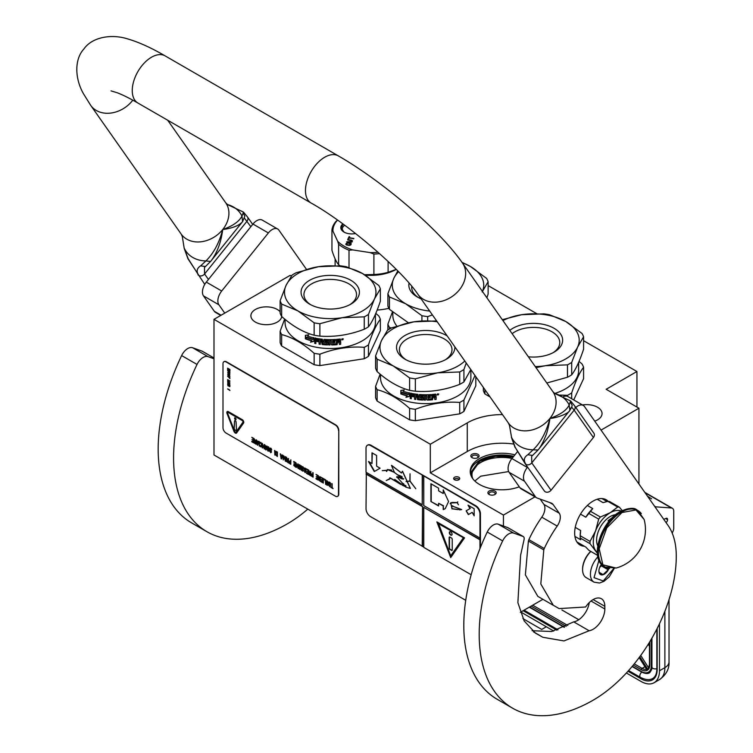 <?xml version="1.0" encoding="UTF-8"?>
<svg xmlns="http://www.w3.org/2000/svg" width="753" height="753" viewBox="0 0 753 753"><rect width="100%" height="100%" fill="white"/><g stroke="black" fill="none" stroke-linecap="round" stroke-linejoin="round"><path stroke-width="1.13" d="M493.121 490.457A4.142 2.391 180 0 1 494.975 491.078A4.142 2.391 180 0 1 494.975 494.457A4.142 2.391 180 0 1 490.975 495.069A4.142 2.391 180 0 1 489.121 494.457A4.142 2.391 180 0 1 488.462 491.568A4.142 2.391 180 0 1 493.121 490.457M489.563 494.674A3.05 1.76 180 0 1 488.998 493.657A3.05 1.76 180 0 1 492.839 491.954A3.05 1.76 180 0 1 494.203 492.406A3.05 1.76 180 0 1 495.098 493.657A3.05 1.76 180 0 1 494.523 494.674M472.037 454.266A4.142 2.391 180 0 1 477.891 454.266A4.142 2.391 180 0 1 477.891 457.645A4.142 2.391 180 0 1 472.037 457.645A4.142 2.391 180 0 1 472.037 454.266M472.479 457.871A3.05 1.76 180 0 1 471.915 456.845A3.05 1.76 180 0 1 472.809 455.603A3.05 1.76 180 0 1 477.12 455.603A3.05 1.76 180 0 1 478.014 456.845A3.05 1.76 180 0 1 477.449 457.871M520.332 612.349L542.913 599.313M291.383 276.012L290.206 275.334L213.993 319.328L213.993 454.981L465.731 600.32M636.934 407.072L636.934 371.511L583.584 340.704M638.939 484.01L638.939 408.22L606.146 389.292L636.934 371.511M213.993 319.328L430.311 444.223L430.311 472.846L503.446 515.071L503.446 526.055M601.045 430.104L638.939 408.22M503.446 515.071L534.988 496.858M582.445 404.954A15.455 8.923 180 0 1 597.524 407.241A15.455 8.923 180 0 1 602.052 413.557A15.455 8.923 180 0 1 594.748 421.143M281.744 316.533A15.455 8.923 180 0 1 271.645 324.157A15.455 8.923 180 0 1 255.408 322.086A15.455 8.923 180 0 1 250.881 315.78A15.455 8.923 180 0 1 260.425 307.535A15.455 8.923 180 0 1 277.273 309.464A15.455 8.923 180 0 1 280.125 311.733M536.644 313.606L488.123 285.594M430.311 444.223L467.265 422.894A48.992 28.285 180 0 1 502.477 414.611M388.887 308.335A48.992 28.285 180 0 1 377.159 310.057M519.288 486.805A31.682 18.288 180 0 1 479.51 484.452A31.682 18.288 180 0 1 470.23 471.519A31.682 18.288 180 0 1 514.92 454.84M454.53 477.27A3.05 1.76 0 0 0 453.645 478.513A3.05 1.76 0 0 0 455.527 480.132A3.05 1.76 0 0 0 458.841 479.755A3.05 1.76 0 0 0 459.735 478.513A3.05 1.76 0 0 0 457.852 476.884A3.05 1.76 0 0 0 454.53 477.27M513.461 444.025A48.992 28.285 0 0 0 467.265 451.518L467.265 422.894M430.311 472.846L467.265 451.518M470.267 472.404A31.682 18.288 180 0 1 513.734 456.318M459.321 479.397A3.05 1.76 0 0 0 454.53 479.04A3.05 1.76 0 0 0 454.059 479.397M472.78 478.701A29.941 17.281 180 0 1 471.971 474.719A29.941 17.281 180 0 1 512.021 458.445M474.842 481.016L480.734 476.178L508.67 471.566L480.734 476.178L474.842 481.016M471.039 475.632L470.879 473.825L479.972 461.156L495.493 456.299L513.094 457.118M470.343 473.063L479.586 460.488L495.559 455.527L513.621 456.459M520.841 612.057L553.747 631.052M626.383 672.984L641.019 681.437A26.129 15.088 -120 0 0 654.084 682.726A26.129 15.088 -120 0 0 659.496 670.772L664.88 667.657L664.88 611.276M659.496 623.71L659.496 670.772M644.907 492.5A6.532 3.774 -60 0 1 645.434 492.726L672.382 508.275A6.532 3.774 120 0 0 671.422 507.983L654.941 506.778M663.751 519.316L666.123 518.337A2.391 1.384 -60 0 1 667.083 518.337A2.391 1.384 -60 0 1 667.572 519.438L667.572 519.692A2.391 1.384 -60 0 1 666.019 522.544M672.156 533.002A6.532 3.774 120 0 0 673.737 528.079L673.737 511.268A6.532 3.774 120 0 0 672.382 508.275M655.261 506.543L654.442 506.063M522.911 618.58L541.708 629.433L546.33 626.769M647.015 669.163L647.42 670.226L647.015 669.163M649.792 664.814A11.973 6.918 -120 0 1 648.051 669.746L649.472 664.372A1.092 0.631 0 0 0 649.792 664.814L649.792 641.735M561.889 609.968L578.765 619.719M649.472 646.234L648.229 644.276M651.59 498.825L647.524 496.236M590.719 551.375A16.547 9.554 120 0 0 582.587 568.939A16.547 9.554 120 0 0 582.587 569.287M590.851 551.45A17.423 10.053 120 0 0 582.587 569.654A17.423 10.053 120 0 0 583.17 573.645A17.423 10.053 120 0 0 586.192 577.626L594.051 582.163L599.557 583.02L603.991 581.325L609.271 576.798L614.213 568.459M598.946 560.251L594.032 577.683L603.247 580.958L613.733 568.534M601.487 564.27A7.624 4.396 120 0 0 598.908 571.075A7.624 4.396 120 0 0 599.162 572.817A7.624 4.396 120 0 0 603.69 574.492A7.624 4.396 120 0 0 608.932 568.459M598.908 570.802L599.162 572.741L603.106 574.605L608.189 569.795L607.963 568.233M608.189 569.795L601.318 565.832L601.562 564.355M599.708 567.348L601.318 565.832M603.106 574.605L599.077 572.28M599.84 567.047A6.532 3.774 120 0 0 601.27 564.562M553.031 352.724A26.289 15.182 180 0 0 559.761 342.577A26.289 15.182 180 0 0 552.062 331.847A26.289 15.182 -0 0 0 512.144 333.701M509.809 330.369A29.179 16.848 180 0 1 554.104 328.308A29.179 16.848 180 0 1 554.104 352.131A29.179 16.848 180 0 1 528.39 356.809M490.062 396.935L484.904 393.96L484.904 389.593M559.837 395.08L567.489 395.334L567.489 396.36M579.038 361.402L582.041 363.972A51.166 29.546 180 0 1 583.584 367.295L583.584 378.693L573.73 399.928M583.584 367.295C579.622 372.406 575.659 380.952 571.696 392.906L571.696 398.751M571.696 392.906A51.166 29.546 180 0 1 569.654 394.158A51.166 29.546 0 0 1 567.489 395.334M578.652 362.306L578.652 370.448A45.18 26.082 180 0 1 565.418 388.887A45.18 26.082 -0 0 1 554.716 393.461M483.36 387.409L483.36 390.638A51.166 29.546 -0 0 0 484.904 393.96M502.298 319.686L521.641 314.716A45.726 26.402 -0 0 0 502.919 320.58M571.696 374.815C575.659 369.667 579.622 361.129 583.584 349.204L583.584 336.807A51.166 29.546 180 0 0 582.041 333.494L565.804 321.55A45.726 26.402 180 0 0 521.641 314.716L543.817 313.85A51.166 29.546 180 0 1 549.568 314.745L565.804 321.55A45.726 26.402 180 0 1 577.636 347.058L571.696 362.428L571.696 374.815A51.166 29.546 180 0 1 569.654 376.067A51.166 29.546 -0 0 1 567.489 377.244L546.8 383.004M583.584 336.807L577.636 347.058A45.726 26.402 -0 0 1 545.304 365.723L536.004 367.633M535.27 366.598A45.726 26.402 -0 0 0 545.304 365.723L567.489 364.857L567.489 377.244M567.489 364.857A51.166 29.546 -0 0 0 571.696 362.428M398.582 271.739A45.726 26.402 -0 0 0 393.847 278.271L397.791 270.939M421.915 320.947L421.915 315.714L405.679 303.779L389.442 296.964L389.442 309.351L408.474 322.83M411.797 286.347A26.289 15.182 -0 0 0 411.722 287.467A26.289 15.182 -0 0 0 418.452 297.604M421.106 298.837A29.179 16.848 180 0 1 417.378 297.021L417.378 297.021A29.179 16.848 180 0 1 409.048 283.09M391.353 327.997L389.442 327.442L389.442 329.052M392.445 311.921L387.899 324.129L387.899 329.983M387.899 324.129A51.166 29.546 -0 0 0 389.442 327.442M392.831 312.241L392.831 315.328A45.18 26.082 -0 0 0 396.803 326.021M429.699 311.064A45.726 26.402 -0 0 1 405.679 303.779A45.726 26.402 -0 0 1 393.847 278.271L387.899 293.651L387.899 306.038A51.166 29.546 -0 0 0 389.442 309.351M461.966 262.317L470.343 266.44L486.589 278.384A51.166 29.546 180 0 1 488.123 281.697L488.123 294.084L486.862 297.736M462.257 262.722A45.726 26.402 180 0 1 470.343 266.44A45.726 26.402 180 0 1 482.419 291.411M488.123 281.697L482.184 291.938M432.41 314.923L427.666 316.608L427.666 320.722M387.899 293.651A51.166 29.546 -0 0 0 389.442 296.964M421.915 315.714A51.166 29.546 -0 0 0 427.666 316.608M340.064 265.818A39.194 22.628 180 0 1 338.615 264.67C336.393 262.232 334.172 257.441 331.951 250.297L331.951 229.853L332.939 231.105A38.102 21.997 180 0 1 334.228 224.921A38.102 21.997 180 0 1 337.56 220.111M331.951 229.853A39.194 22.628 180 0 1 333.184 225.646A39.194 22.628 180 0 1 335.753 221.655L337.476 220.055M346.408 244.217L347.585 242.974L350.569 243.774L349.392 245.017L346.54 244.443M348.912 245.007L347.237 245.101M349.392 245.017L348.912 245.365M350.098 244.781L349.787 245.299M350.324 244.546L350.098 245.139M350.559 244.047L350.324 244.904M350.569 243.774L350.559 244.396M351.237 244.094L347.641 242.927L345.731 244.254M351.162 243.53L347.142 242.635L345.702 244.17L346.531 244.979L349.326 245.412L350.738 244.951L351.162 243.878M342.879 223.933A10.89 6.288 -0 0 0 343.989 232.065A10.89 6.288 -0 0 0 348.874 233.694A10.89 6.288 -0 0 0 355.538 233.505M351.736 240.226L347.735 239.539L351.444 240.584L351.736 241.515L346.681 241.817L350.145 242.353L352.15 241.92L352.451 240.744L347.717 239.943M349.646 236.715L349.081 236.63L347.971 239.03L348.997 238.108L353.872 238.456L349.176 237.732L349.646 236.715M332.939 231.105L337.626 241.195A38.102 21.997 180 0 0 352.724 249.911L349.016 250.222A39.194 22.628 180 0 1 338.615 244.217L337.626 241.195M378.044 252.246A38.102 21.997 180 0 1 370.194 252.613L352.724 249.911M344.695 225.269A9.365 5.403 -0 0 0 342.323 228.865A9.365 5.403 -0 0 0 344.573 232.376M350.324 241.977L346.851 241.788M350.804 241.977L350.324 242.325M351.51 241.751L351.19 242.259M351.736 241.515L351.51 242.108M351.849 241.261L351.736 241.873M351.858 240.988L351.849 241.619M349.081 236.63L348.121 239.059M349.176 237.732L353.722 238.786M338.615 264.67L338.615 244.217M349.016 267.541L349.016 250.222M364.546 274.732L373.902 274.516L373.902 254.072L370.194 252.613M379.568 253.592A39.194 22.628 180 0 1 373.902 254.072M373.902 274.516A39.194 22.628 -0 0 0 388.106 272.322L388.106 261.442M388.106 272.322L396.247 269.376A35.928 20.745 -0 0 1 365.083 275.071M344.102 232.131L341.062 227.839L343.18 224.159M377.121 371.577A51.166 29.546 -0 0 1 375.587 368.264L375.587 355.877L381.526 340.497A45.726 26.402 -0 0 1 393.358 328.666A45.726 26.402 -0 0 1 413.858 321.832L391.673 327.828A51.166 29.546 0 0 0 389.517 329.005A51.166 29.546 0 0 0 387.475 330.256L381.526 340.497A45.726 26.402 -0 0 0 393.358 365.996L377.121 359.19L377.121 371.577C387.955 381.216 398.779 387.466 409.604 390.327A51.166 29.546 -0 0 0 415.345 391.221L415.345 378.834L437.531 372.829A45.726 26.402 -0 0 0 464.808 361.007M415.345 391.221C430.132 392.322 444.929 390.035 459.716 384.359L459.716 371.963L437.531 372.829A45.726 26.402 -0 0 1 393.358 365.996L409.604 377.94L409.604 390.327M445.249 359.83A26.289 15.182 180 0 0 451.988 349.693A26.289 15.182 180 0 0 444.289 338.954A26.289 15.182 -0 0 0 415.637 335.669A26.289 15.182 -0 0 0 399.41 349.693A26.289 15.182 -0 0 0 406.14 359.83M454.859 346.86A29.179 16.848 180 0 1 446.331 359.247A29.179 16.848 180 0 1 405.067 359.247A29.179 16.848 180 0 1 405.067 335.424A29.179 16.848 180 0 1 446.331 335.424A29.179 16.848 180 0 1 447.178 335.932M409.604 419.826L377.121 401.067L377.121 389.668C387.946 392.501 398.779 398.751 409.604 408.418L409.604 419.826A51.166 29.546 -0 0 0 415.345 420.711L459.716 413.849L459.716 402.45C444.929 401.311 430.132 403.599 415.345 409.312L415.345 420.711M475.811 376.66L475.811 385.8L463.923 411.42A51.166 29.546 180 0 1 459.716 413.849M475.002 375.512L463.923 400.022L463.923 411.42M463.923 400.022A51.166 29.546 180 0 1 461.881 401.264A51.166 29.546 0 0 1 459.716 402.45M470.879 369.648L470.879 377.554A45.18 26.082 180 0 1 457.645 396.003A45.18 26.082 -0 0 1 408.408 401.66A45.18 26.082 -0 0 1 380.51 377.554L380.51 374.467M380.133 374.147L375.587 386.355L375.587 397.753A51.166 29.546 -0 0 0 377.121 401.067M375.587 386.355A51.166 29.546 -0 0 0 377.121 389.668M409.604 408.418A51.166 29.546 -0 0 0 415.345 409.312M409.585 396.21L406.159 397.076L407.251 395.702A44.747 25.837 180 0 1 401.321 393.828L402.384 392.558M407.251 395.702L405.961 397.302L409.425 396.436L409.425 393L408.192 394.553A45.18 26.082 180 0 1 402.158 392.774L401.321 393.828M401.085 394.035A45.18 26.082 180 0 0 407.072 395.927L406.601 396.52M401.085 390.44L401.085 393.659M408.23 394.101A44.747 25.837 180 0 1 402.262 392.322L400.841 393.941L400.841 390.478L404.22 389.913L403.109 391.259A45.18 26.082 180 0 0 409.171 392.944L409.331 392.708M408.06 394.337A45.18 26.082 180 0 1 402.036 392.539M414.555 394.949L414.555 399.278L414.555 394.949A45.18 26.082 180 0 1 411.514 394.431L411.326 395.4A45.18 26.082 180 0 0 414.075 395.88L414.075 396.878A45.18 26.082 180 0 1 411.326 396.398L411.326 398.732A45.18 26.082 180 0 1 410.15 398.497L410.639 393.264A45.18 26.082 180 0 0 417.849 394.356L418.555 398.751A45.18 26.082 180 0 0 421.981 398.996L421.981 397.669A45.18 26.082 180 0 1 419.732 397.528L419.223 397.066L419.732 394.525A45.18 26.082 180 0 0 430.98 394.572L430.98 395.57A45.18 26.082 180 0 1 428.25 395.711L428.043 396.718A45.18 26.082 180 0 0 430.368 396.615L430.368 397.622A45.18 26.082 180 0 1 428.043 397.725L428.25 399.043A45.18 26.082 180 0 0 431.808 398.845L432.015 394.497A45.18 26.082 180 0 0 435.639 394.111L436.175 395.965L435.281 396.445L436.081 396.963L436.081 399.128A44.747 25.837 180 0 1 434.886 399.288M436.175 395.965L435.281 396.445M436.081 396.963L435.375 396.69L436.175 397.208L436.081 399.128M436.175 399.372A45.18 26.082 180 0 1 434.886 399.542L434.34 397.273A45.18 26.082 180 0 1 433.05 397.405L432.448 399.542A44.747 25.837 180 0 1 427.233 399.815L426.706 399.41M434.886 397.631L434.255 397.029A44.747 25.837 180 0 1 432.984 397.16M433.05 397.405L432.514 399.787A45.18 26.082 180 0 1 427.243 400.069L426.725 399.655L427.233 399.815M426.706 395.494L426.706 395.494A44.747 25.837 180 0 1 425.473 395.504L425.473 400.088A45.18 26.082 180 0 1 424.231 400.069L424.25 399.824A44.747 25.837 180 0 0 425.473 399.834M425.473 395.749A45.18 26.082 180 0 0 426.725 395.749L426.725 399.655M420.72 395.344L420.673 395.589A45.18 26.082 180 0 0 424.231 395.739L424.25 395.485A44.747 25.837 180 0 1 420.72 395.344L420.522 395.636M423.468 399.382L422.932 400.041L423.45 399.636L422.932 396.709A45.18 26.082 180 0 1 420.673 396.596L420.673 395.589M422.96 399.787A44.747 25.837 180 0 1 417.924 399.438L417.341 399.212L417.426 397.057L417.426 398.968M422.932 400.041A45.18 26.082 180 0 1 417.849 399.692L417.924 399.438M417.426 397.057A44.747 25.837 180 0 1 415.844 396.869L415.75 399.448A45.18 26.082 180 0 1 414.555 399.278M417.341 397.311A45.18 26.082 180 0 1 415.75 397.113M414.668 394.704A44.747 25.837 180 0 1 411.656 394.196L411.326 394.563M414.075 396.615A44.747 25.837 180 0 1 411.458 396.163L411.326 396.398M410.15 398.497L410.79 393.028M421.981 398.996L422.019 397.415A44.747 25.837 180 0 1 419.788 397.283L419.223 397.066M419.289 394.704L419.289 396.822M419.261 394.741L419.732 394.525M430.98 395.57L430.932 395.325A44.747 25.837 180 0 1 428.222 395.457L428.024 396.473A44.747 25.837 180 0 1 428.024 396.473L428.043 396.718M430.368 397.622L430.321 397.368A44.747 25.837 180 0 1 428.024 397.471L428.222 398.789M417.153 395.278L417.153 395.278A45.18 26.082 180 0 1 415.948 395.137L415.844 395.146M417.228 395.033A44.747 25.837 180 0 1 416.042 394.892M415.948 395.137L415.75 396.116A45.18 26.082 180 0 0 417.341 396.304L417.426 396.059A44.747 25.837 180 0 1 417.341 396.05M417.341 395.466L417.341 396.304M433.05 396.407A45.18 26.082 180 0 0 434.886 396.21L434.585 394.986A44.747 25.837 180 0 1 432.984 395.156L433.05 396.407L432.984 395.156M434.669 395.231A45.18 26.082 180 0 1 433.05 395.4M417.426 395.221L417.426 396.059M430.321 396.615L430.321 397.368M430.932 394.572L430.932 395.325M411.326 398.469A44.747 25.837 180 0 1 410.3 398.252M415.75 399.184A44.747 25.837 180 0 1 414.668 399.034M424.25 395.485L424.25 399.824M435.639 394.111L436.081 395.72M437.578 394.026L438.35 393.979L438.35 394.854L437.578 394.986L437.531 393.923M437.644 394.713L437.465 393.96M438.698 393.97L438.35 394.666M437.578 394.901L437.069 394.666M438.773 394.083L437.06 394.591L438.707 394.064M424.231 395.739L424.231 400.069M417.849 399.692L417.341 399.212M437.239 321.785A45.726 26.402 180 0 0 413.858 321.832L436.043 320.966A51.166 29.546 180 0 1 436.712 321.051M470.813 369.563L463.923 381.931A51.166 29.546 180 0 1 461.881 383.173A51.166 29.546 -0 0 1 459.716 384.359M459.716 371.963A51.166 29.546 -0 0 0 463.923 369.535L463.923 381.931M466.22 363.021L463.923 369.535M375.587 355.877A51.166 29.546 -0 0 0 377.121 359.19M409.604 377.94A51.166 29.546 -0 0 0 415.345 378.834M281.66 316.467A51.166 29.546 -0 0 1 280.125 313.154L280.125 300.758L286.065 285.387A45.726 26.402 -0 0 1 297.906 273.555A45.726 26.402 -0 0 1 318.406 266.722L296.221 272.718A51.166 29.546 0 0 0 294.056 273.894A51.166 29.546 0 0 0 292.013 275.146L286.065 285.387A45.726 26.402 -0 0 0 297.906 310.885L281.66 304.08L281.66 316.467C292.493 326.105 303.318 332.355 314.142 335.217A51.166 29.546 -0 0 0 319.884 336.111L319.884 323.715L342.069 317.719A45.726 26.402 -0 0 0 374.401 299.054L368.462 314.425L368.462 326.811A51.166 29.546 180 0 1 366.419 328.063A51.166 29.546 -0 0 1 364.254 329.24C349.467 334.916 334.68 337.203 319.884 336.111M364.254 329.24L364.254 316.853L342.069 317.719A45.726 26.402 -0 0 1 297.906 310.885L314.142 322.83L314.142 335.217M349.797 304.72A26.289 15.182 180 0 0 356.527 294.574A26.289 15.182 180 0 0 348.827 283.843A26.289 15.182 -0 0 0 320.176 280.558A26.289 15.182 -0 0 0 303.948 294.574A26.289 15.182 -0 0 0 310.678 304.72M350.87 280.304A29.179 16.848 180 0 1 350.87 304.127A29.179 16.848 180 0 1 309.605 304.127L309.605 304.127A29.179 16.848 180 0 1 309.605 280.304A29.179 16.848 180 0 1 350.87 280.304M314.142 364.706L281.66 345.956L281.66 334.558C292.493 337.382 303.318 343.641 314.142 353.308L314.142 364.706A51.166 29.546 -0 0 0 319.884 365.6L364.254 358.729L364.254 347.331C349.467 346.201 334.68 348.488 319.884 354.202L319.884 365.6M375.803 313.399L378.806 315.978A51.166 29.546 180 0 1 380.35 319.291L380.35 330.689L368.462 356.31A51.166 29.546 180 0 1 364.254 358.729M380.35 319.291C376.387 324.411 372.424 332.948 368.462 344.902L368.462 356.31M368.462 344.902A51.166 29.546 180 0 1 366.419 346.154A51.166 29.546 0 0 1 364.254 347.331M375.418 314.312L375.418 322.444A45.18 26.082 180 0 1 362.184 340.883A45.18 26.082 -0 0 1 312.947 346.54A45.18 26.082 -0 0 1 285.058 322.444L285.058 319.347M284.672 319.027L280.125 331.245L280.125 342.643A51.166 29.546 -0 0 0 281.66 345.956M280.125 331.245A51.166 29.546 -0 0 0 281.66 334.558M314.142 353.308A51.166 29.546 -0 0 0 319.884 354.202M314.123 341.09L310.697 341.966L311.798 340.582A44.747 25.837 180 0 1 305.869 338.709L306.923 337.448M311.798 340.582L310.509 342.191L313.963 341.325L313.963 337.89L312.73 339.443A45.18 26.082 180 0 1 306.697 337.655L305.869 338.709M305.624 338.925A45.18 26.082 180 0 0 311.62 340.817L311.14 341.401M305.624 335.33L305.624 338.549M312.777 338.991A44.747 25.837 180 0 1 306.8 337.212L305.389 338.831L305.389 335.367L308.758 334.793L307.648 336.149A45.18 26.082 180 0 0 313.709 337.833L313.869 337.598M312.608 339.226A45.18 26.082 180 0 1 306.575 337.429M319.093 339.838L319.093 344.168L319.093 339.838A45.18 26.082 180 0 1 316.053 339.321L315.865 340.29A45.18 26.082 180 0 0 318.613 340.761L318.613 341.768A45.18 26.082 180 0 1 315.865 341.288L315.865 343.622A45.18 26.082 180 0 1 314.688 343.377L315.187 338.144A45.18 26.082 180 0 0 322.388 339.245L323.093 343.641A45.18 26.082 180 0 0 326.52 343.886L326.52 342.559A45.18 26.082 180 0 1 324.279 342.417L323.762 341.956L324.279 339.415A45.18 26.082 180 0 0 335.527 339.462L335.527 340.46A45.18 26.082 180 0 1 332.788 340.601L332.581 341.608A45.18 26.082 180 0 0 334.906 341.504L334.906 342.502A45.18 26.082 180 0 1 332.581 342.606L332.788 343.933A45.18 26.082 180 0 0 336.346 343.735L336.553 339.387A45.18 26.082 180 0 0 340.177 339.001L340.723 340.845L339.819 341.335L340.62 341.853L340.62 344.017A44.747 25.837 180 0 1 339.424 344.168M340.723 340.845L339.819 341.335M340.62 341.853L339.914 341.58L340.723 342.097L340.62 344.017M340.723 344.262A45.18 26.082 180 0 1 339.424 344.432L338.878 342.163A45.18 26.082 180 0 1 337.598 342.295L336.996 344.422A44.747 25.837 180 0 1 331.772 344.705L331.254 344.29M339.424 342.521L338.794 341.918A44.747 25.837 180 0 1 337.523 342.05M337.598 342.295L337.062 344.676A45.18 26.082 180 0 1 331.791 344.959L331.264 344.545L331.772 344.705M331.254 340.384L331.254 340.384A44.747 25.837 180 0 1 330.012 340.384L330.012 344.968A45.18 26.082 180 0 1 328.769 344.959L328.788 344.705A44.747 25.837 180 0 0 330.012 344.723M330.012 340.638A45.18 26.082 180 0 0 331.264 340.638L331.264 344.545M325.258 340.224L325.211 340.478A45.18 26.082 180 0 0 328.769 340.629L328.788 340.375A44.747 25.837 180 0 1 325.258 340.224L325.07 340.525M328.007 344.272L327.47 344.921L327.988 344.516L327.47 341.589A45.18 26.082 180 0 1 325.211 341.476L325.211 340.478M327.499 344.676A44.747 25.837 180 0 1 322.463 344.328L321.889 344.102L321.964 341.947L321.964 343.857M327.47 344.921A45.18 26.082 180 0 1 322.388 344.573L322.463 344.328M321.964 341.947A44.747 25.837 180 0 1 320.392 341.758L320.289 344.328A45.18 26.082 180 0 1 319.093 344.168M321.889 342.191A45.18 26.082 180 0 1 320.289 342.003M319.206 339.594A44.747 25.837 180 0 1 316.194 339.085L315.865 339.452M318.613 341.504A44.747 25.837 180 0 1 316.006 341.053L315.865 341.288M314.688 343.377L315.328 337.909M326.52 343.886L326.557 342.304A44.747 25.837 180 0 1 324.336 342.163L323.762 341.956M323.828 339.594L323.828 341.702M323.809 339.631L324.279 339.415M335.527 340.46L335.471 340.215A44.747 25.837 180 0 1 332.76 340.347L332.581 341.608M334.906 342.502L334.859 342.257A44.747 25.837 180 0 1 332.562 342.361L332.76 343.679M321.691 340.168L321.691 340.168A45.18 26.082 180 0 1 320.486 340.027L320.392 340.036M321.776 339.923A44.747 25.837 180 0 1 320.58 339.782M320.486 340.027L320.289 341.005A45.18 26.082 180 0 0 321.889 341.194L321.964 340.949A44.747 25.837 180 0 1 321.889 340.94M321.889 340.356L321.889 341.194M337.598 341.297A45.18 26.082 180 0 0 339.424 341.1L339.123 339.876A44.747 25.837 180 0 1 337.523 340.045L337.598 341.297L337.523 340.045M339.217 340.121A45.18 26.082 180 0 1 337.598 340.29M321.964 340.102L321.964 340.949M334.859 341.504L334.859 342.257M335.471 339.462L335.471 340.215M315.865 343.349A44.747 25.837 180 0 1 314.839 343.142M320.289 344.074A44.747 25.837 180 0 1 319.206 343.923M328.788 340.375L328.788 344.705M340.177 339.001L340.62 340.601M342.126 338.916L342.897 338.869L342.897 339.744L342.126 339.867L342.069 338.803M342.182 339.603L342.003 338.841M343.236 338.85L342.897 339.547M342.126 339.782L341.608 339.556M343.312 338.963L341.598 339.481L343.246 338.944M328.769 340.629L328.769 344.959M322.388 344.573L321.889 344.102M380.35 288.813A51.166 29.546 180 0 0 378.806 285.491L362.57 273.555A45.726 26.402 180 0 0 318.406 266.722L340.582 265.856A51.166 29.546 180 0 1 346.333 266.741L362.57 273.555A45.726 26.402 180 0 1 374.401 299.054L380.35 288.813L380.35 301.2C376.387 313.126 372.424 321.663 368.462 326.811M364.254 316.853A51.166 29.546 -0 0 0 368.462 314.425M280.125 300.758A51.166 29.546 -0 0 0 281.66 304.08M314.142 322.83A51.166 29.546 -0 0 0 319.884 323.715M532.07 630.694L551.676 631.513L573.73 621.865L589.128 630.75L564.016 640.935L542.866 637.283L535.515 633.188L524.163 620.924L517.876 602.664L520.605 555.234L524.069 539.628A4.358 2.513 120 0 0 523.288 536.56A4.358 2.513 120 0 0 523.053 536.447L513.612 533.077A10.89 6.288 120 0 0 502.656 540.908A161.133 93.024 120 0 0 479.2 634.412A161.133 93.024 120 0 0 512.567 708.168A161.133 93.024 120 0 0 593.138 700.196A117.581 67.883 120 0 0 676.279 556.185A87.094 50.282 120 0 0 668.024 525.396L584.507 406.582A10.89 6.288 120 0 0 583.283 405.443A10.89 6.288 120 0 0 575.8 407.477M502.656 540.908L487.257 532.013A161.133 93.024 120 0 0 463.801 625.517A161.133 93.024 120 0 0 497.178 699.283L512.567 708.168M573.73 621.865A16.547 9.554 120 0 0 589.26 602.569M540.193 499.135L543.882 504.378A10.89 6.288 120 0 1 541.793 517.179A85.569 49.406 120 0 0 528.87 539.628A4.358 2.513 -60 0 0 528.399 541.021L525.378 574.878L537.84 596.376L553.239 605.271M527.599 467.114L527.326 467.453A10.89 6.288 120 0 0 524.512 481.223L535.345 496.632A10.89 6.288 120 0 0 536.569 497.771L521.17 488.885A10.89 6.288 -60 0 1 519.947 487.746L509.113 472.329A10.89 6.288 -60 0 1 511.927 458.568L517.405 451.744M563.385 396.624A10.89 6.288 -60 0 1 567.894 396.558L583.283 405.443M487.257 532.013A10.89 6.288 -60 0 1 498.222 524.182L507.654 527.561A4.358 2.513 -60 0 1 507.899 527.674A4.358 2.513 -60 0 1 508.115 527.825M589.128 630.75A16.547 9.554 120 0 0 604.838 608.989L604.838 606.325A16.547 9.554 120 0 0 601.412 598.748A16.547 9.554 120 0 0 585.665 606.984L559.112 608.593L553.248 605.243L540.805 583.98L543.798 549.906A4.358 2.513 120 0 1 544.268 548.523A85.569 49.406 120 0 1 557.182 526.074A10.89 6.288 -60 0 0 559.281 513.264L553.126 504.519A10.89 6.288 -60 0 0 551.902 503.38A10.89 6.288 -60 0 0 551.309 503.108L537.162 498.044A10.89 6.288 120 0 1 536.569 497.771M608.217 501.376A26.129 15.088 120 0 0 606.203 499.776A26.129 15.088 120 0 0 586.06 506.778A26.129 15.088 120 0 0 574.661 533.077A26.129 15.088 120 0 0 580.074 545.031A26.129 15.088 120 0 0 584.375 546.245M570.35 401.829L570.661 400.991L554.613 393.442A33.151 26.148 -35.1 0 1 569.164 404.963L570.35 401.829L571.998 405.067C572.449 405.443 571.743 407.213 569.87 410.385L538.009 450.012C540.447 447.263 543.017 442.548 545.727 435.855C547.29 432.768 549.812 420.654 549.888 418.461C560.336 414.696 566.755 410.206 569.164 404.963L569.87 410.385M538.009 450.012L533.115 449.814A33.151 26.148 144.9 0 1 511.551 437.361L509.489 425.445L511.551 437.361L515.287 447.508L526.018 464.422C523.316 460.469 523.919 457.24 527.825 454.746L533.115 449.814C540.673 442.651 546.264 432.203 549.888 418.461C557.512 417.821 568.459 413.538 569.757 410.526L570.896 407.957M515.287 447.508L525.123 463.603A4.358 3.436 144.9 0 0 526.018 464.422A4.358 3.436 -35.1 0 0 531.769 462.879L531.646 456.309L537.783 450.303M527.825 454.746L532.606 455.443M571.687 407.166L574.172 410.131A4.358 3.436 144.9 0 0 574.652 405.848L593.901 433.229A4.358 3.436 144.9 0 1 593.411 437.512L551.017 490.259A4.358 3.436 144.9 0 1 545.266 491.794A4.358 3.436 144.9 0 1 544.372 490.984L525.123 463.603M204.75 284.38L187.902 258.656L184.203 248.368L182.311 236.546L181.2 234.098A27.221 21.47 -35.1 0 0 222.709 229.561C219.283 242.777 213.692 253.234 205.936 260.924L200.646 265.847C196.712 268.332 196.109 271.551 198.839 275.523L188.109 258.618L184.372 248.471A33.151 26.148 -35.1 0 0 205.936 260.924L210.558 261.46M200.646 265.847L205.428 266.553L204.468 267.419L204.59 273.979L246.993 221.231A4.358 3.436 -35.1 0 0 247.473 216.949L243.483 212.092L243.172 212.939L244.819 216.186L242.579 221.636L241.986 216.073C239.209 221.486 232.79 225.985 222.709 229.561C221.015 242.588 217.062 253.102 210.831 261.122M242.579 221.636C239.2 225.561 232.573 228.206 222.709 229.561A27.221 21.47 -35.1 0 0 225.731 202.802L167.684 120.226M243.172 212.939L241.986 216.073A33.151 26.148 144.9 0 0 227.453 204.552L243.483 212.092M250.843 226.709L244.509 218.276M213.993 358.767L207.988 356.621A10.89 6.288 120 0 0 197.032 364.452A161.133 93.024 120 0 0 173.576 457.956A161.133 93.024 120 0 0 206.943 531.722A161.133 93.024 120 0 0 287.514 523.74A117.581 67.883 120 0 0 307.789 509.132M197.032 364.452L181.633 355.567A161.133 93.024 120 0 0 158.177 449.07A161.133 93.024 120 0 0 191.554 522.836L206.943 531.722M220.742 315.432L215.546 312.429A10.89 6.288 -60 0 1 214.323 311.3L203.489 295.882A10.89 6.288 -60 0 1 206.303 282.111L252.97 224.055A10.89 6.288 -60 0 1 262.27 220.102L277.659 228.997A10.89 6.288 120 0 0 268.369 232.95L221.702 291.006A10.89 6.288 120 0 0 218.888 304.777L224.752 313.116M181.633 355.567A10.89 6.288 -60 0 1 192.599 347.735L202.03 351.114A4.358 2.513 -60 0 1 202.275 351.218A4.358 2.513 -60 0 1 202.491 351.369M213.993 433.662L213.993 384.877M306.452 269.348L278.883 230.126A10.89 6.288 120 0 0 277.659 228.997M576.864 541.906L585.825 547.083L588.874 550.311L597.581 555.337M574.906 536.418L580.657 539.732L580.224 538.019L590.032 543.675L597.355 553.333M575.245 527.382L580.657 530.507L580.224 535.75L590.032 541.407L595.557 530.959A23.955 13.827 120 0 0 595.557 550.518A23.955 13.827 120 0 0 597.298 552.373M598.682 519.128L595.557 530.959A23.955 13.827 120 0 1 610.212 512.727L600.376 517.01A26.892 15.521 120 0 0 598.682 519.128L588.874 513.471L585.825 517.198A25.037 14.458 -60 0 1 592.743 508.586L590.568 511.353L600.376 517.01M580.507 514.13L585.825 517.198M587.359 505.479L592.743 508.586M610.212 512.727L617.667 507.033L607.859 501.366L603.068 502.627L597.214 499.239M601.892 498.561L607.059 501.545M607.859 501.366A26.892 15.521 120 0 1 609.563 501.526L619.371 507.183A26.892 15.521 120 0 0 617.667 507.033M622.204 510.515L619.371 507.183M590.032 543.675A26.892 15.521 -60 0 1 590.032 541.407M580.224 538.019A26.892 15.521 -60 0 1 580.196 536.898A26.892 15.521 -60 0 1 580.224 535.75M580.196 536.898L580.196 535.383A25.037 14.458 -60 0 1 580.657 530.507M588.874 513.471A26.892 15.521 -60 0 1 590.568 511.353M621.169 511.033A23.955 13.827 120 0 0 610.241 512.708M615.643 514.704A19.267 11.126 120 0 0 610.222 516.539A19.267 11.126 -60 0 0 597.722 545.756M609.591 568.506A32.661 18.853 -60 0 1 605.167 567.065L616.123 568.044L602.899 564.825L599.19 548.777L606.796 527.881L621.95 512.539L635.956 509.96L644.144 519.495L637.829 510.496A32.661 18.853 -60 0 1 641.292 513.602M612.01 518.008A17.959 10.373 120 0 0 611.455 518.318A17.959 10.373 120 0 0 608.057 520.812L609.008 521.358M608.057 520.812L610.909 519.165M480.423 547.506L480.423 513.772A6.532 3.774 -120 0 0 475.802 505.771L371.107 445.324A6.532 3.774 -120 0 0 367.841 444.995A6.532 3.774 -120 0 0 367.615 445.145M479.962 548.655L479.962 514.035A6.532 3.774 -120 0 0 475.341 506.035L422.527 475.19L422.226 504.698L366.024 472.253L366.024 448.251A6.532 3.774 -120 0 1 367.379 445.268L367.841 444.995M366.334 472.432L366.024 508.699A6.532 3.774 -120 0 0 370.645 516.699L423.76 547.017M479.962 539.816L423.76 507.371L423.76 547.375L471.162 574.737M422.527 475.19L370.645 445.588A6.532 3.774 -120 0 0 367.379 445.268M474.174 515.824L474.174 508.717L468.008 505.159L470.004 508.604L466.154 510.826L468.328 514.6L472.178 512.379L474.174 515.824M445.277 508.604L448.572 501.536L443.225 489.864L443.225 493.516L438.604 490.843L438.604 488.179L430.904 483.737L430.904 501.517L438.604 505.96L438.604 503.296L443.225 505.96L443.225 509.602L444.844 508.877M444.976 508.802L443.225 509.602M461.702 509.565L451.659 505.818L451.979 508.793L450.774 502.966L457.212 502.703L458.426 504.811L457.335 502.703L457.73 501.827L457.193 502.571L452.224 502.458L450.689 502.853L452.054 508.915L451.734 505.941L461.702 509.565L459.603 509.894M452.129 508.812L457.72 509.593L452.129 508.812M423.76 476.254L423.76 505.592L479.962 538.037M423.76 507.371L480.263 539.637M450.708 557.596L464.563 537.877L436.853 521.876L450.708 557.596M366.334 473.853L422.527 506.298L422.527 546.302M422.226 546.48L422.527 506.298M366.024 474.032L422.226 506.477M368.499 461.504L374.297 471.547L380.096 468.206L376.613 466.192L376.613 455.48L371.982 452.807L371.982 463.519L368.499 461.504M400.86 484.518L389.903 477.75L406.027 487.003M404.483 485.186L405.726 485.638L404.314 485.026L404.201 486.118L394.77 479.407L399.749 483.737L389.781 477.826M401.838 476.583L401.998 478.88L396.953 476.602L396.643 477.204M402.168 483.294L403.768 483.803M394.44 472.225L387.597 469.486L386.807 470.286L382.279 470.644L386.722 470.456L386.6 471.482L387.701 469.674L394.459 472.442M398.102 474.983L401.076 476.16M382.402 470.578L386.722 470.456M410.404 488.415L402.516 471.227M401.509 472.969L391.664 465.401M388.925 479.539L390.318 478.343L386.214 480.565L390.506 478.475M388.812 479.35L386.214 480.565M406.074 481.402L409.961 481.214L415.797 488.753L410.046 481.101L410.046 473.769L409.886 481.007L406.074 481.402M422.226 475.369L422.226 504.698M472.178 512.379L474.174 515.118M466.154 510.826L468.639 514.421M470.004 508.604L466.465 510.647M468.63 505.517L470.314 508.426M430.904 501.517L438.604 505.602M431.215 483.915L431.215 501.338M443.225 493.516L443.526 490.307M443.225 505.96L443.526 509.423M438.604 503.296L443.526 505.781M450.774 502.806L450.153 503.635M451.819 505.894L452.751 505.818M457.88 509.48L458.577 509.536M457.193 502.571L457.796 501.865M457.212 502.703L452.271 502.59M450.849 502.929L452.421 502.496M452.289 508.717L457.579 509.47M437.333 522.158L450.953 557.248M369.121 461.862L374.608 471.369M371.982 463.519L372.293 452.977M400.982 484.452L399.749 483.737M402.168 485.158L406.065 486.909M403.476 479.087L397.047 476.8L399.043 476.931M401.707 478.748L403.533 479.04M387.635 469.467L386.449 471.359M387.701 469.674L391.72 470.07M403.74 478.673L402.149 478.936L402.046 476.705M405.952 485.967L404.37 486.184L404.427 485.214L405.858 485.901M401.998 478.88L401.961 476.508M404.37 484.998L404.257 485.836M405.716 487.087L410.319 488.462L402.441 471.265L401.434 473.025L391.466 465.373L394.468 472.507L403.392 479.143L396.878 476.894L405.886 486.984M406.131 481.6L410.046 481.054M438.491 523.363L463.537 537.821L450.708 555.818L438.491 523.363M438.18 523.542L463.537 537.821M463.227 538L450.708 555.818M452.092 534.254A1.958 1.129 -120 0 0 451.235 532.277A1.958 1.129 -120 0 0 449.729 531.759A1.958 1.129 -120 0 0 449.315 532.653A1.958 1.129 -120 0 0 450.172 534.621A1.958 1.129 -120 0 0 451.687 535.148A1.958 1.129 -120 0 0 452.092 534.254M451.471 550.415A1.092 0.631 -120 0 0 452.242 549.972L452.242 539.299A1.092 0.631 -120 0 0 451.471 537.971L449.936 537.077A1.092 0.631 -120 0 0 449.165 537.52L449.165 548.193A1.092 0.631 -120 0 0 449.936 549.521L451.781 550.236A1.092 0.631 -120 0 0 452.148 550.339M449.889 531.684A1.958 1.129 -120 0 0 449.626 532.475A1.958 1.129 -120 0 0 450.388 534.338A1.958 1.129 -120 0 0 451.828 535.044M449.569 536.974A1.092 0.631 -120 0 0 449.475 537.35L449.475 548.015A1.092 0.631 -120 0 0 450.247 549.351L451.781 550.236M236.178 430.358A1.666 0.96 60 0 1 234.908 429.859A1.666 0.96 60 0 1 234.202 428.212A1.666 0.96 60 0 1 234.211 428.128L234.616 421.04A1.092 0.631 60 0 1 234.804 420.616M234.127 428.259A1.666 0.96 -120 0 0 234.851 429.935A1.666 0.96 -120 0 0 236.141 430.377A1.666 0.96 -120 0 0 236.489 429.615A1.666 0.96 -120 0 0 236.48 429.53L236.075 421.972A1.092 0.631 -120 0 0 234.541 421.078L234.127 428.165A1.666 0.96 -120 0 0 234.127 428.259M235.971 432.109L242.899 422.254A1.092 0.631 -120 0 0 242.231 420.532L228.375 412.531A1.092 0.631 -120 0 0 227.707 413.482L234.644 431.337A1.092 0.631 -120 0 0 235.971 432.109L242.974 422.207A1.092 0.631 -120 0 0 242.315 420.485L228.451 412.484A1.092 0.631 -120 0 0 227.877 412.456M236.433 433.144A2.174 1.261 60 0 1 234.051 431.356L227.124 413.491A2.174 1.261 60 0 1 226.917 412.484A2.174 1.261 60 0 1 227.331 411.514A2.174 1.261 -120 0 0 226.841 412.531A2.174 1.261 -120 0 0 227.048 413.538L233.976 431.394A2.174 1.261 -120 0 0 236.395 433.163A2.174 1.261 -120 0 0 236.64 432.937L243.567 423.082A2.174 1.261 -120 0 0 242.231 419.647L228.375 411.646A2.174 1.261 -120 0 0 227.293 411.533M223.895 361.722A4.358 2.513 60 0 0 222.992 363.718L222.992 427.723A4.358 2.513 60 0 0 226.069 433.06L335.386 496.171A4.358 2.513 60 0 0 337.56 496.387A4.358 2.513 60 0 0 338.464 494.392L338.775 430.208A4.358 2.513 60 0 0 335.697 424.88L226.38 361.76A4.358 2.513 60 0 0 224.196 361.544L223.895 361.722A4.358 2.513 60 0 1 226.069 361.939L226.38 361.76M226.069 361.939L335.386 425.059A4.358 2.513 60 0 1 338.464 430.387M229.919 371.022L229.919 369.497L227.604 368.161L227.604 369.695L227.905 368.594L228.686 369.045L228.686 370.147L228.987 369.215L229.627 369.582L229.919 371.022M229.674 371.22L229.674 371.897L227.604 370.711L229.919 372.98L229.674 371.22M227.801 372.396L228.15 373.733L229.872 374.307L229.373 373.083L227.801 372.396M227.801 374.26L228.15 375.606L229.872 376.171L229.232 374.825L227.801 374.26M229.674 376.905L229.674 378.175L227.604 376.142L229.919 378.571L229.674 376.905M227.604 379.616L229.43 380.924L227.604 380.463L229.43 382.449L227.604 381.649L229.919 382.985L227.858 380.773L229.919 380.952L227.604 379.616M227.754 382.373L227.952 383.757L229.769 384.642L229.571 383.249L227.754 382.373M229.919 386.374L229.919 385.357L227.604 384.03L227.952 385.8L229.919 386.374M229.185 389.555L227.604 388.906L229.919 390.496L229.185 389.555M318.575 478.249L318.321 475.736L319.103 478.174L319.987 478.692L320.307 476.884L320.307 481.327L318.575 479.953L318.783 478.164M318.321 475.736L319.987 478.597M319.987 476.705L320.307 481.327M252.02 439.545L253.385 440.326L253.385 438.811L251.813 437.342L253.695 438.425L253.695 442.868L251.813 441.785L251.813 441.22L253.385 442.124L253.385 440.891L252.02 439.545L253.385 440.241M251.813 437.342L253.77 438.387L253.695 442.868M251.813 441.22L253.385 442.039M254.109 438.67L254.9 441.107L255.785 441.616L256.171 439.771L256.171 444.214L254.58 443.291L254.109 438.67L255.785 441.531M256.519 440.053L258.081 442.096L258.684 441.22L257.846 445.183L257.347 444.985L256.519 440.053L258.1 442.02M259.098 441.456L259.333 446.134L259.098 441.456M259.757 445.239L261.319 446.425L261.319 443.686L259.757 443.065L260.096 442.312L261.037 442.576L261.818 444.072L261.715 446.755L260.482 446.793L259.757 445.239L261.235 446.482M262.599 444.458L262.213 447.79L262.289 443.301L263.983 447.931M262.213 443.348L263.983 448.242L264.378 444.505L264.378 448.948L262.524 444.185L262.524 447.969M264.717 444.788L266.289 446.83L266.882 445.955L266.044 449.918L265.555 449.72L264.717 444.788L266.298 446.755M267.221 449.55L268.793 450.736L268.633 447.715L267.663 447.254L268.087 449.108L267.221 448.694L267.277 446.934L268.501 446.887L269.292 448.383L269.179 451.066L267.955 451.103L267.221 449.55L268.708 450.793M270.261 448.647L271.532 452.045L270.779 452.732L269.894 451.461L271.005 452.12M269.838 451.151L270.779 452.167L271.146 451.809L269.781 449.607L269.998 448.12L271.221 448.553L271.692 449.955L270.176 448.703M274.619 450.416L274.854 455.085L274.619 450.416M275.711 451.339L277.433 452.045L277.358 456.534L275.429 454.756L275.711 451.339M280.285 453.777L281.857 455.819L282.45 454.944L281.613 458.906L281.123 458.709L280.285 453.777L281.867 455.744M283.26 459.942L282.789 455.226L283.109 458.906L283.834 455.829L284.992 459.989L285.378 456.629L285.378 461.071L284.05 456.422L283.26 459.942L284.079 456.591M282.789 455.226L283.184 458.586M283.834 455.829L284.992 459.537M285.792 456.873L286.036 461.542L285.792 456.873M286.714 459.857L286.451 457.335L287.232 459.782L288.126 460.29L288.512 458.445L288.437 462.926L286.714 461.561L286.921 459.763M286.451 457.335L288.126 460.205M289.274 461.052L290.47 461.645L290.865 459.801L290.79 464.29L289.274 463.321L288.851 462.135L289.35 461.005L290.47 461.561M293.708 465.41L295.28 466.314L295.28 465.081L293.924 464.3L293.924 463.735L295.28 464.516L295.28 463.001L293.708 462.097L293.792 461.485L295.665 462.577L295.665 467.02L293.708 465.41L295.28 466.22M293.924 463.735L295.28 464.432M296.324 467.481L296.014 462.86L297.783 467.764L297.868 463.839L298.179 468.47L296.324 463.697L296.324 467.481L296.4 463.97M296.014 462.86L297.783 467.444M300.635 468.846L300.033 469.533L298.885 468.677L298.574 465.373L299.167 464.686L300.315 465.542L300.532 469.157M301.106 465.712L301.341 470.38L301.106 465.712M301.915 469.674L303.167 470.587L301.755 467.688L302.075 466.644L303.035 466.822L303.77 468.479L302.537 467.199L302.151 467.735L303.563 470.907L302.593 471.105L301.915 469.674L303.082 470.634M304.268 471.03L305.52 471.943L304.108 469.044L304.419 467.999L305.313 468.225L306.038 469.881L304.89 468.554L304.494 469.091L305.699 470.634L305.906 472.263L304.946 472.46L304.268 471.03L305.436 471.999M304.419 467.999L305.652 468.432L306.038 469.881M306.669 471.096L308.024 471.877L308.024 470.361L306.462 468.893L308.344 469.976L308.344 474.418L306.462 473.336L306.462 472.771L308.024 473.675L308.024 472.442L306.669 471.096L308.024 471.783M306.462 468.893L308.419 469.928L308.344 474.418M306.462 472.771L308.024 473.581M308.758 470.22L309.539 472.658L310.434 473.166L310.82 471.322L310.82 475.764L309.229 474.842L308.758 470.22L310.434 473.082M311.582 473.929L312.777 474.522L313.097 472.724L313.097 477.167L311.582 476.197L311.158 475.011L311.657 473.882L312.777 474.437M312.777 472.536L313.097 477.167M316.232 476.611L317.587 477.393L317.587 475.887L316.015 474.409L317.898 475.501L317.898 479.943L316.015 478.852L316.015 478.287L317.587 479.19L317.587 477.967L316.232 476.611L317.587 477.308M316.015 474.409L317.973 475.454L317.898 479.943M316.015 478.287L317.587 479.106M320.929 479.322L322.284 480.113L322.284 478.597L320.722 477.129L322.604 478.211L322.604 482.654L320.722 481.572L320.722 480.998L322.284 481.911L322.284 480.678L320.929 479.322L322.284 480.019M320.722 477.129L322.679 478.164L322.604 482.654M320.722 480.998L322.284 481.816M323.093 478.409L323.329 483.078L323.093 478.409M323.828 478.833L325.71 479.915L325.635 484.405L325.315 480.348L323.752 479.445L323.828 478.833M326.049 483.511L327.254 484.772L327.724 484.48L327.461 481.675L326.416 481.261L326.83 483.115L326.049 482.664L326.105 480.894L327.254 480.894L328.035 482.391L327.931 485.073L326.783 485.064L326.049 483.511L327.536 484.753M326.576 481.167L326.83 483.115M326.313 480.64L328.007 481.901L327.724 485.327M328.948 482.071L330.096 482.541L330.623 483.793L330.021 486.843L328.562 485.054L328.948 482.071M331.847 483.548L332.242 487.662L333.071 488.612L331.009 487.511L331.847 487.52L332.158 483.727L332.158 487.699L332.995 488.659M331.009 487.04L331.847 487.436M338.464 494.392L338.775 494.213A4.358 2.513 60 0 1 337.871 496.208A4.358 2.513 60 0 1 337.711 496.283M338.775 494.213L338.775 430.208M329.343 482.099L329.833 482.296M330.595 484.339L330.671 485.713M323.752 478.87L325.71 479.915M325.635 479.962L325.635 484.405M323.329 478.635L323.329 483.078M310.744 471.369L310.744 475.811M304.683 468.526L304.523 469.477L305.699 470.634M302.537 466.625L303.035 466.822M303.478 467.547L303.713 468.065M301.341 465.938L301.341 470.38M299.355 464.789L299.845 464.987M300.607 467.029L300.682 468.404M298.103 464.064L298.103 468.507M293.708 461.533L295.665 462.577M295.59 462.615L295.59 467.058M290.79 459.838L290.79 464.29M288.437 458.483L288.437 462.926M286.036 457.099L286.036 461.542M285.302 456.676L285.302 461.118M282.375 454.991L281.537 458.944M276.106 451.367L277.433 452.045M277.358 452.092L277.358 456.534M274.854 450.642L274.854 455.085M270.468 448.11L270.958 448.308M271.4 449.033L271.635 449.55M267.541 447.555L267.616 448.27M267.541 448.308L268.087 448.543M268.012 448.581L268.012 449.155M267.955 446.661L268.501 446.887M269.263 448.929L269.339 450.303M266.807 446.002L265.969 449.965M264.303 444.552L264.303 448.995M260.02 442.359L261.423 443.178L261.865 445.992M259.333 441.682L259.333 446.134M258.608 441.267L257.771 445.221M256.095 439.818L256.095 444.261M229.919 370.937L229.703 369.535L228.987 369.215M228.987 370.231L228.761 368.998L227.905 368.594M227.905 369.77L227.688 368.208M229.674 371.897L229.75 371.267M229.919 372.886L227.688 370.749M229.759 374.401L228.225 373.695L227.735 372.471M229.759 376.265L228.225 375.559L227.735 374.345M229.674 378.175L229.75 376.952M229.919 378.486L227.688 376.218M229.919 381.263L227.858 380.773M229.919 382.901L227.688 381.442M229.43 382.449L227.688 380.481M229.43 380.924L227.688 379.823M229.797 384.614L228.027 383.71L227.735 382.439M229.797 386.647L228.027 385.752L227.688 384.068M229.919 390.402L227.688 388.953M329.343 485.977L329.965 486.25L330.285 485.572L330.125 483.407L329.343 482.673L328.873 485.139L330.04 486.203M312.777 475.096L311.478 474.908L312.777 476.508L312.777 475.096M310.434 473.741L309.125 473.552L310.434 475.152L310.434 473.741M300.24 468.611L300.136 466.088L299.148 465.326L298.988 468.168L300.24 468.611M290.47 462.21L289.171 462.031L290.47 463.632L290.47 462.21M288.126 460.855L286.818 460.667L288.126 462.276L288.126 460.855M280.86 455.621L281.33 458.445L281.801 456.167L280.86 455.621M276.106 455.245L277.048 455.791L277.048 452.478L276.106 451.932L275.636 454.407L277.048 455.697M265.762 449.466L266.233 447.178L265.291 446.633L265.762 449.466M257.564 444.722L258.034 442.444L257.093 441.898L257.564 444.722M255.785 442.19L254.476 442.002L255.785 443.602L255.785 442.19M319.987 480.678L319.987 479.256L318.839 478.692L318.839 479.915L319.987 480.678M228.3 372.631L229.599 374.147L228.375 372.584M228.3 374.495L229.524 376.058L229.599 375.333L228.375 374.457M228.197 382.628L229.477 383.446L229.477 384.388L229.552 383.409L228.272 382.58M229.627 385.442L229.477 386.421L229.703 385.404L227.98 384.406L229.703 385.404M328.816 483.313L328.892 484.687M311.789 475.943L312.777 476.423M309.436 474.578L310.434 475.068M299.355 468.667L299.845 468.865M298.828 466.003L298.913 467.378M289.481 463.057L290.47 463.547M287.128 461.702L288.126 462.191M280.954 455.678L281.377 458.219M275.589 452.581L275.664 453.955M265.385 446.689L265.809 449.23M257.187 441.955L257.611 444.496M254.787 443.037L255.785 443.517M318.999 480.103L319.987 480.583M229.524 374.194L228.3 373.648L227.999 372.631M229.524 376.058L228.3 375.521L227.999 374.495M229.477 384.388L228.046 383.559L228.046 382.628M229.477 386.421L228.046 385.592L227.905 384.454M234.541 418.31A1.092 0.631 -120 0 0 236.075 419.205A1.092 0.631 -120 0 0 234.541 418.31M235.887 419.675A1.092 0.631 60 0 1 234.804 417.793M657.181 628.416L657.181 669.436A22.863 13.196 60 0 1 641.019 678.773L627.974 671.243M556.844 630.176L523.156 610.721M657.181 669.436A1.092 0.631 180 0 1 657.181 668.551M656.861 629.047L656.861 668.993C656.748 673.784 655.355 676.956 652.672 678.519A21.771 12.575 60 0 1 649.83 679.46M641.019 678.773A1.092 0.631 -60 0 1 641.33 677.869M659.468 679.62A26.129 15.088 -120 0 0 664.88 667.657A14.156 8.17 -0 0 0 669.031 661.878C669.389 668.88 666.198 674.792 659.468 679.62L654.084 682.726M671.422 507.983L645.105 492.791M665.605 518.553L667.572 519.692M665.859 518.45L667.572 519.438M651.938 665.878A1.092 0.631 180 0 1 651.336 665.699A14.156 8.17 60 0 1 641.321 671.478L632.294 666.264M642.093 671.921A1.092 0.631 -60 0 1 641.321 671.478M564.515 627.136L529.623 606.984M651.336 639.146L651.336 665.699M639.269 657.425L647.42 670.226A11.973 6.918 -120 0 1 641.321 669.699L633.292 665.068M531.157 606.099L566.181 626.317M648.051 669.746L639.768 656.748M634.28 663.854L642.093 668.372A1.092 0.631 120 0 0 641.321 669.699M644.954 666.725L642.093 668.372A10.89 6.288 -120 0 0 646.592 669.295M532.7 605.214L567.79 625.47M648.615 667.855L640.709 655.449M651.938 638.102L651.938 667.026A3.257 1.883 0 0 0 653.585 668.664A3.257 1.883 0 0 0 656.861 668.645M641.81 672.128A3.257 1.883 120 0 0 639.928 674.989A3.257 1.883 120 0 0 640.474 677.399L628.595 670.547M597.863 556.844A17.423 10.053 120 0 0 591.02 578.182A17.423 10.053 120 0 0 594.051 582.163M604.838 608.989L591.02 601.007M604.838 606.325L593.138 599.567M528.399 541.021L543.798 549.906M528.87 539.628L544.268 548.523M541.793 517.179L557.182 526.074M543.882 504.378L559.281 513.264M549.671 502.524L553.126 504.519M535.345 496.632L519.947 487.746M524.512 481.223L509.113 472.329M527.326 467.453L511.927 458.568M513.612 533.077L498.222 524.182M523.053 536.447L507.654 527.561M604.01 499.794A26.129 15.088 120 0 0 603.219 498.712M577.655 542.988A26.129 15.088 120 0 0 578.991 543.139M552.909 391.692A27.221 21.47 144.9 0 1 549.888 418.461A27.221 21.47 144.9 0 1 508.379 422.998L417.924 294.31A27.221 21.47 -35.1 0 0 459.434 289.773A27.221 21.47 -35.1 0 0 462.455 263.004L552.909 391.692L554.839 393.574M111.02 90.878L117.195 92.751C122.56 94.774 129.46 98.191 137.893 103.02L311.102 203.028A27.221 15.719 -60 0 1 315.093 165.764A27.221 15.719 -60 0 1 338.323 155.88C382.59 181.247 439.46 229.75 462.455 263.004M137.893 103.02A27.221 15.719 -60 0 1 141.875 65.756A27.221 15.719 -60 0 1 165.114 55.882L338.323 155.88M132.81 100.168A27.221 21.47 144.9 0 1 132.255 100.874A27.221 21.47 144.9 0 1 90.746 105.42L83.611 93.984C74.811 78.801 74.208 59.393 83.922 48.945C92.045 37.217 111.124 33.621 127.841 38.958C139.032 42.253 151.447 47.891 165.114 55.882M551.017 490.259L531.769 462.879L574.172 410.131L593.411 437.512M197.945 274.713A4.358 3.436 -35.1 0 0 198.839 275.523A4.358 3.436 144.9 0 0 204.59 273.979L208.44 279.457M221.118 315.215L214.323 311.3M218.888 304.777L203.489 295.882M221.702 291.006L206.303 282.111M268.369 232.95L252.97 224.055M207.988 356.621L192.599 347.735M202.275 351.218L213.993 357.986L202.03 351.114M604.367 566.604L605.167 567.065A32.661 18.853 -60 0 1 600.16 540.899A32.661 18.853 -60 0 1 621.498 512.115A32.661 18.853 -60 0 1 637.829 510.496L637.029 510.035A32.661 18.853 -60 0 0 620.698 511.654A32.661 18.853 -60 0 0 599.36 540.428A32.661 18.853 -60 0 0 604.367 566.604C589.128 559.215 600.518 521.838 620.152 511.598C628.708 507.87 634.327 507.343 637.029 510.035M669.031 599.576L669.031 661.878M632.087 666.518L641.547 671.977C645.18 673.747 647.9 673.982 649.717 672.683M529.303 607.172L564.166 627.305M646.912 669.793L639.137 657.595M649.472 642.262L649.472 664.372M653.03 678.293L652.983 678.321C649.999 680.345 645.829 680.044 640.474 677.399M651.938 667.026C652.409 668.005 651.674 669.888 649.735 672.683L649.387 672.853M558.011 629.79L524.069 610.194M582.587 568.939L582.587 569.654M335.113 258.881L335.113 265.621M540.221 635.739L533.472 631.842M555.695 606.626L559.102 608.593M507.899 527.674L523.288 536.56M311.102 203.028C348.018 223.585 402.13 270.515 417.924 294.31M509.489 425.445L508.379 422.998M511.381 437.258L515.08 447.546M574.652 405.848L570.661 400.991M181.2 234.098L90.746 105.42M227.66 204.684L225.731 202.802M184.203 248.368L182.311 236.546M205.428 266.553L210.605 261.413L242.692 221.495M247.473 216.949L252.707 224.394M616.095 568.044A39.843 39.843 0 0 0 644.144 519.476"/></g></svg>
